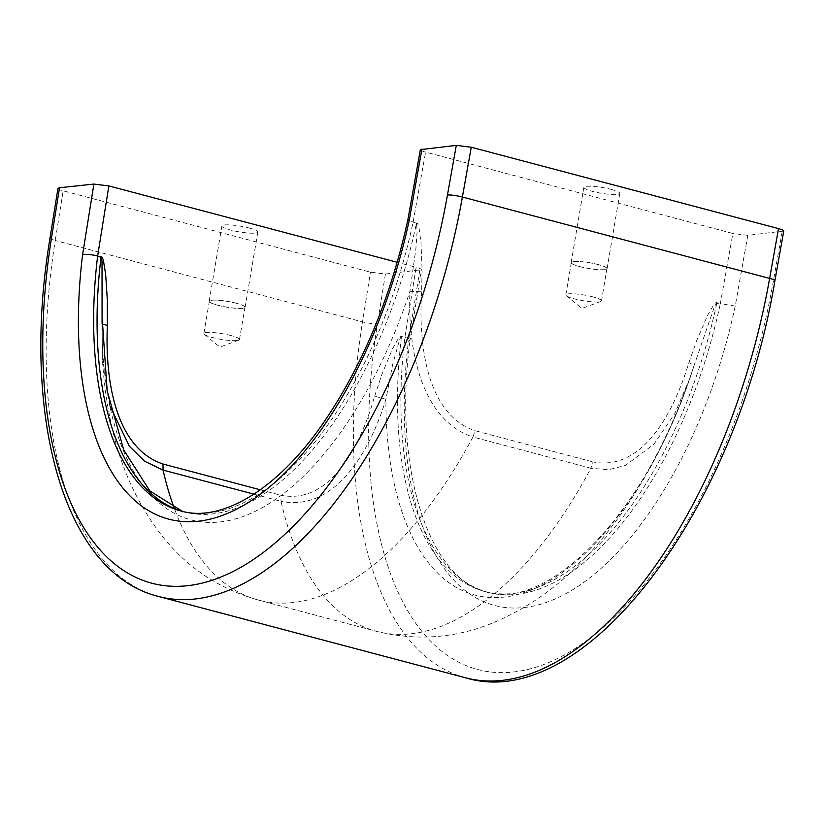 <?xml version="1.0" encoding="UTF-8"?>
<svg xmlns="http://www.w3.org/2000/svg" width="825" height="825" viewBox="0 0 825 825"><rect width="100%" height="100%" fill="white"/><g stroke="black" fill="none" stroke-linecap="round" stroke-linejoin="round"><path stroke-width="0.62" stroke-dasharray="4.12 3.09" d="M253.945 494.154L281.016 501.322A375.519 183.769 -75.2 0 0 376.427 631.321C415.15 640.839 452.812 638.498 489.421 624.288C528.237 608.685 562.289 584.306 591.556 551.152C633.146 504.168 665.837 446.738 689.648 378.84L693.763 366.413L689.648 378.84L674.706 413.707L653.864 444.304L625.35 465.475L608.427 469.755L590.896 468.239L593.031 461.948C642.861 471.756 674.324 411.355 688.896 362.588C692.433 364.217 694.062 365.496 693.763 366.413A315.274 154.285 104.8 0 1 503.601 597.114A315.274 154.285 104.8 0 1 385.914 399.29C370.807 448.862 336.332 512.325 281.016 501.322L280.954 495.268C330.732 505.086 360.989 444.809 374.632 396.144L385.914 399.29L392.659 364.506L399.558 339.714L400.868 337.136L402.456 336.693L408.035 338.374L410.087 340.055C392.236 472.457 430.856 581.182 488.039 592.329A309.251 151.336 104.8 0 1 404.9 337.343L416.12 267.3L397.217 262.298M693.763 366.413L714.151 307.447L716.564 303.198L720.338 303.662A309.251 151.336 104.8 0 1 488.039 592.329L484.626 591.422A309.251 151.336 -75.2 0 0 716.832 303.157M182.449 511.376A309.251 151.336 -75.2 0 0 184.202 511.871A309.251 151.336 -75.2 0 0 416.419 223.596L417.172 230.66L415.882 248.892L409.932 291.256A315.274 154.285 104.8 0 1 219.77 521.957A315.274 154.285 104.8 0 1 102.083 324.122L102.3 356.967L110.127 406.374M416.419 223.596L416.027 222.781L417.563 223.554L418.956 227.112L420.998 242.901L422.091 269.878L421.647 291.823L409.932 291.256C407.725 344.087 418.78 419.017 472.931 437.002A375.519 183.769 104.8 0 1 258.462 600.084A375.519 183.769 104.8 0 1 174.302 508.375M415.532 222.936L407.808 220.131M783.75 231.052L747.811 235.342L735.209 306.096A320.296 156.75 104.8 0 1 523.793 607.571A320.296 156.75 104.8 0 1 408.468 340.983L410.077 340.137L421.348 269.744C421.307 269.053 419.564 268.238 416.12 267.3M735.209 306.096L720.338 303.662L732.847 233.485L425.587 152.109C422.132 151.171 420.389 150.356 420.358 149.665M57.956 188.368C57.998 189.049 59.74 189.863 63.185 190.812L370.446 272.178L385.409 274.034L421.348 269.744M249.202 228.03A18.222 2.918 9.6 0 1 257.833 232.072A18.222 2.918 9.6 0 1 230.536 230.031A18.222 2.918 9.6 0 1 221.894 225.988A18.222 2.918 9.6 0 1 249.202 228.03M217.81 305.271A18.222 2.918 -170.4 0 0 245.108 307.312A18.222 2.918 -170.4 0 0 236.476 303.28A18.222 2.918 -170.4 0 0 209.168 301.238A18.222 2.918 -170.4 0 0 217.81 305.271M236.383 303.291A18.057 2.898 -170.4 0 0 209.333 301.259A18.057 2.898 -170.4 0 0 217.893 305.26A18.057 2.898 -170.4 0 0 244.943 307.282A18.057 2.898 -170.4 0 0 236.383 303.291M230.928 335.538A18.057 2.898 -170.4 0 0 203.878 333.506A18.057 2.898 -170.4 0 0 204.414 334.393A18.057 2.898 -170.4 0 0 212.438 337.507A18.057 2.898 -170.4 0 0 238.693 340.189A18.057 2.898 -170.4 0 0 239.487 339.529A18.057 2.898 -170.4 0 0 230.928 335.538M747.811 235.342L732.847 233.485M611.17 189.389A18.222 2.918 9.6 0 1 619.812 193.421A18.222 2.918 9.6 0 1 592.505 191.379A18.222 2.918 9.6 0 1 583.873 187.347A18.222 2.918 9.6 0 1 611.17 189.389M579.779 266.619A18.222 2.918 -170.4 0 0 607.087 268.661A18.222 2.918 -170.4 0 0 598.445 264.629A18.222 2.918 -170.4 0 0 571.148 262.587A18.222 2.918 -170.4 0 0 579.779 266.619M598.362 264.639A18.057 2.898 -170.4 0 0 571.312 262.618A18.057 2.898 -170.4 0 0 579.872 266.609A18.057 2.898 -170.4 0 0 606.922 268.641A18.057 2.898 -170.4 0 0 598.362 264.639M592.907 296.887A18.057 2.898 -170.4 0 0 565.857 294.855A18.057 2.898 -170.4 0 0 566.393 295.742A18.057 2.898 -170.4 0 0 574.417 298.856A18.057 2.898 -170.4 0 0 600.672 301.548A18.057 2.898 -170.4 0 0 601.466 300.888A18.057 2.898 -170.4 0 0 592.907 296.887M401.435 336.837A309.251 151.336 -75.2 0 0 484.626 591.422C547.068 613.707 649.12 511.593 694.66 363.67L693.804 366.321M182.5 511.387L180.788 510.964A309.251 151.336 -75.2 0 0 413.088 222.296L425.587 152.109M260.318 489.802L280.954 495.268M374.632 396.144L382.15 373.735L392.442 348.975L398.661 337.848L400.826 336.053L402.456 336.693M102.176 318.099L102.3 356.967C103.579 380.83 106.683 403.734 111.612 425.7C120.677 468.064 137.93 505.364 163.381 537.58C188.213 568.291 219.904 589.122 258.462 600.084L376.427 631.321A375.519 183.769 -75.2 0 0 590.896 468.239L472.931 437.002L475.066 430.702L593.031 461.948M465.424 677.748A397.609 194.576 104.8 0 1 362.484 321.874A11.045 1.939 -170.9 0 0 377.479 323.555A386.564 189.172 104.8 0 0 512.882 672.066A386.564 189.172 104.8 0 0 773.334 281.284A11.045 1.609 10.1 0 0 774.892 280.758M419.77 270.373L408.468 340.983M50.016 237.971A11.045 1.939 -170.9 0 0 55.234 240.508L63.185 190.812M158.163 596.372A397.609 194.576 104.8 0 1 55.234 240.508L362.484 321.874L370.446 272.178M385.409 274.034L377.479 323.555M782.172 231.67L773.334 281.284M421.647 291.823C418.316 343.561 426.391 414.428 475.066 430.702M688.896 362.588L696.847 340.137L707.613 315.325L714.058 304.177L716.275 302.373L717.894 303.012M245.108 307.312L257.833 232.072M203.878 333.506L209.333 301.259M238.693 340.189L219.904 347.077L204.414 334.393M209.168 301.238L221.894 225.988M239.487 339.529L244.943 307.282M607.087 268.661L619.812 193.421M565.857 294.855L571.312 262.618M600.672 301.548L581.873 308.426L566.393 295.742M601.466 300.888L606.922 268.641M571.148 262.587L583.873 187.347"/><path stroke-width="1.24" d="M407.808 220.131L420.358 149.665L456.297 145.375L447.459 194.989A386.564 189.172 104.8 0 1 187.017 585.76A386.564 189.172 104.8 0 1 51.604 237.249L59.534 187.739L93.895 184.068L82.593 254.688A320.296 156.75 -75.2 0 0 197.917 521.266A320.296 156.75 -75.2 0 0 409.334 219.801L407.808 220.131C390.483 298.176 362.536 365.496 323.947 422.101C276.798 490.968 220.471 522.772 180.788 510.964A309.251 151.336 -75.2 0 1 97.649 255.977C91.647 254.543 86.635 254.121 82.593 254.688M397.217 262.298L108.859 185.934L93.895 184.068M110.127 406.374L129.35 446.212L144.581 461.206L163.051 470.085L162.999 464.021L260.318 489.802M108.859 185.934L97.649 255.977L101.238 257.421L102.022 261.288L102.083 324.122L107.394 325.37C104.971 377.015 114.263 447.758 162.999 464.021M182.5 511.387L149.872 490.947L123.729 449.965L107.168 390.761L102.176 318.13M59.534 187.739L57.956 188.368L50.016 237.971C20.532 414.862 63.432 573.055 158.163 596.372A397.609 194.576 104.8 0 0 462.392 197.031L471.261 147.242L456.297 145.375M778.522 228.608L769.643 278.407A11.045 1.609 10.1 0 1 774.892 280.758L783.75 231.052C783.719 230.371 781.976 229.546 778.522 228.608L471.261 147.242M421.936 149.047L409.334 219.801M174.302 508.375A375.519 183.769 104.8 0 1 163.051 470.085L253.945 494.154M101.021 257.276A309.251 151.336 -75.2 0 0 182.449 511.376M100.093 256.616L101.867 256.936L103.29 259.803L105.672 274.426L107.332 299.929L107.394 325.37M447.459 194.989A11.045 1.609 10.1 0 1 462.392 197.031L769.643 278.407A397.609 194.576 104.8 0 1 465.424 677.748C585.131 714.512 737.055 508.839 774.892 280.758M51.604 237.249A11.045 1.939 -170.9 0 0 50.016 237.971M465.424 677.748L158.163 596.372"/></g></svg>
